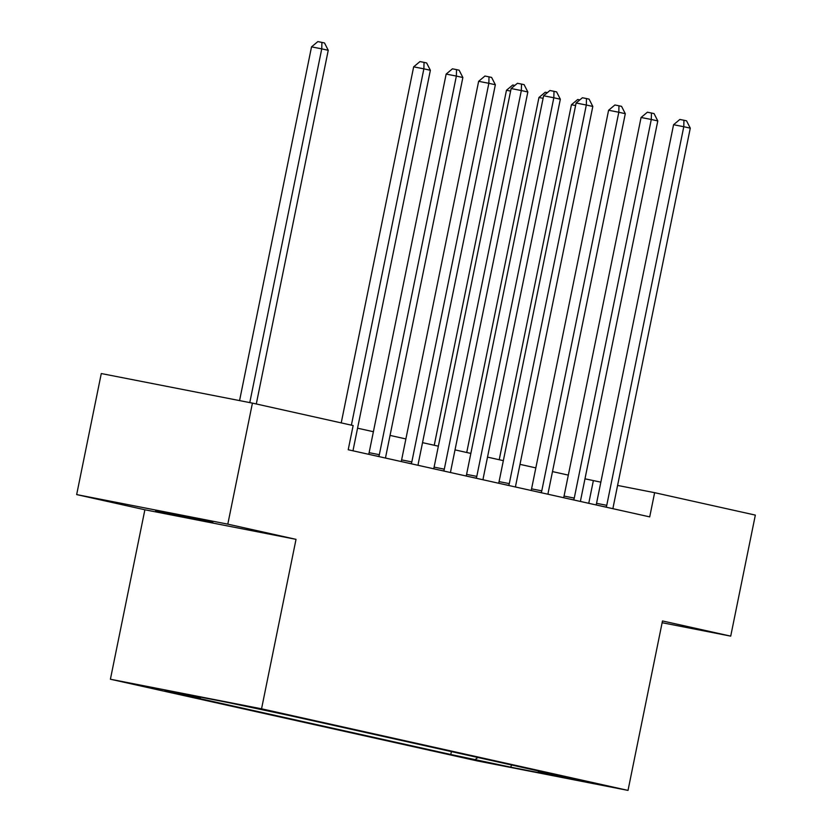 <?xml version="1.0" encoding="UTF-8"?>
<svg xmlns="http://www.w3.org/2000/svg" width="832" height="832" viewBox="0 0 832 832"><rect width="100%" height="100%" fill="white"/><g stroke="black" fill="none" stroke-linecap="round" stroke-linejoin="round"><path stroke-width="1.25" d="M212.815 522.153L155.678 510.734L212.815 522.153M597.012 783.775L568.443 778.066L597.012 783.775M110.406 679.224L476.871 760.833L628.014 790.4L261.55 708.802L110.406 679.224L144.882 509.777L296.026 539.344L227.802 524.15L76.658 494.582L144.882 509.777M76.658 494.582L101.286 373.547L252.429 403.114L227.802 524.15M252.429 403.114L353.142 425.547L348.213 449.748L649.709 516.88L654.628 492.679L617.594 485.43M243.537 705.754L276.931 712.566L243.578 705.567M200.959 697.226L200.002 697.986L175.292 693.15L450.788 754.499L451.381 751.587M200.002 697.986L164.923 690.175L227.833 702.478L287.633 715.125L563.129 776.474L538.418 771.638L573.508 779.449L510.588 767.146L450.788 754.499M662.137 622.721L730.714 636.137L755.342 515.102L654.628 492.679M730.714 636.137L662.49 620.953L628.014 790.4M296.026 539.344L261.55 708.802M600.85 482.154L584.979 478.826M568.318 475.114L552.49 471.588M535.829 467.886L520 464.36M503.339 460.647L487.51 457.122M470.85 453.409L455.021 449.883M438.37 446.181L422.531 442.655M405.881 438.942L390.052 435.417M373.391 431.714L357.562 428.189M588.754 503.308L593.351 480.688M475.509 759.335L477.828 757.484M538.002 770.879L538.418 771.638M510.588 767.146L511.722 765.024M351.385 425.152L423.873 68.838L430.373 70.283L353.35 448.885A4.94 2.662 101.1 0 0 353.163 450.736L353.174 450.85M341.224 422.885L413.66 66.841L423.873 68.838L424.039 62.379L426.639 62.962L430.373 70.283M413.66 66.841L419.962 61.578L424.039 62.379M256.287 403.978L328.245 50.305L321.745 48.859L311.532 46.862L239.564 400.598M311.532 46.862L317.834 41.6L321.911 42.401L321.745 48.859L249.777 402.594M321.911 42.401L324.511 42.973L328.245 50.305M378.737 456.55L378.778 456.435A4.94 2.662 101.1 0 0 379.34 454.678L456.362 76.076L462.862 77.522L385.84 456.123A4.94 2.662 101.1 0 0 385.653 457.974L385.653 458.089M368.628 454.293A4.94 2.662 101.1 0 0 369.127 452.681L446.15 74.079L456.362 76.076L456.529 69.618L459.129 70.19L462.862 77.522M446.15 74.079L452.442 68.817L456.529 69.618M411.226 463.778L411.268 463.674A4.94 2.662 101.1 0 0 411.83 461.906L488.852 83.304L495.352 84.75L418.319 463.351A4.94 2.662 101.1 0 0 418.142 465.202L418.142 465.317M401.118 461.531A4.94 2.662 101.1 0 0 401.617 459.909L478.639 81.307L488.852 83.304L489.018 76.846L491.618 77.428L495.352 84.75M478.639 81.307L484.931 76.045L489.018 76.846M443.716 471.016L443.758 470.912A4.94 2.662 101.1 0 0 444.309 469.144L521.342 90.542L527.842 91.988L450.809 470.59A4.94 2.662 101.1 0 0 450.632 472.441L450.632 472.555M433.607 468.77A4.94 2.662 101.1 0 0 434.096 467.147L511.129 88.546L521.342 90.542L521.508 84.084L524.108 84.656L527.842 91.988M511.129 88.546L517.421 83.283L521.508 84.084M476.195 478.244L476.247 478.14A4.94 2.662 101.1 0 0 476.798 476.382L553.831 97.77L560.331 99.226L483.298 477.828A4.94 2.662 101.1 0 0 483.122 479.669L483.122 479.794M466.097 475.998A4.94 2.662 101.1 0 0 466.586 474.375L543.618 95.774L553.831 97.77L553.998 91.312L556.598 91.894L560.331 99.226M543.618 95.774L549.91 90.522L553.998 91.312M508.685 485.482L508.737 485.378A4.94 2.662 101.1 0 0 509.288 483.61L586.321 105.009L592.81 106.454L515.788 485.056A4.94 2.662 101.1 0 0 515.611 486.907L515.611 487.022M498.586 483.236A4.94 2.662 101.1 0 0 499.075 481.614L576.108 103.012L586.321 105.009L586.487 98.55L589.087 99.133L592.81 106.454M576.108 103.012L582.4 97.75L586.487 98.55M541.174 492.721L541.226 492.617A4.94 2.662 101.1 0 0 541.778 490.849L618.81 112.247L625.3 113.693L548.278 492.294A4.94 2.662 101.1 0 0 548.09 494.146L548.101 494.26M531.076 490.464A4.94 2.662 101.1 0 0 531.565 488.852L608.598 110.25L618.81 112.247L618.966 105.789L621.566 106.361L625.3 113.693M608.598 110.25L614.89 104.988L618.966 105.789M510.609 91.073L506.47 90.262L434.242 445.255M506.47 90.262L512.762 85.01L514.862 85.415M573.664 499.949L573.706 499.845A4.94 2.662 101.1 0 0 574.267 498.077L651.29 119.475L657.79 120.921L580.767 499.522A4.94 2.662 101.1 0 0 580.58 501.374L580.58 501.498M563.555 497.702A4.94 2.662 101.1 0 0 564.054 496.08L641.077 117.478L651.29 119.475L651.456 113.017L654.056 113.599L657.79 120.921M641.077 117.478L647.379 112.216L651.456 113.017M543.098 98.311L538.949 97.5L466.731 452.494M538.949 97.5L545.251 92.238L547.352 92.654M606.154 507.187L606.195 507.083A4.94 2.662 101.1 0 0 606.757 505.315L683.779 126.714L690.279 128.159L613.246 506.761A4.94 2.662 101.1 0 0 613.07 508.612L613.07 508.726M596.045 504.941A4.94 2.662 101.1 0 0 596.544 503.318L673.566 124.717L683.779 126.714L683.946 120.255L686.546 120.827L690.279 128.159M673.566 124.717L679.858 119.454L683.946 120.255M575.588 105.55L571.438 104.738L499.221 459.732M571.438 104.738L577.73 99.476L579.842 99.892M378.778 456.435L374.483 455.603M379.34 454.678L369.127 452.681M411.268 463.674L406.973 462.831M411.83 461.906L401.617 459.909M443.758 470.912L439.452 470.07M444.309 469.144L434.096 467.147M476.247 478.14L471.942 477.298M476.798 476.382L466.586 474.375M508.737 485.378L504.431 484.536M509.288 483.61L499.075 481.614M541.226 492.617L536.921 491.774M541.778 490.849L531.565 488.852M573.706 499.845L569.41 499.002M574.267 498.077L564.054 496.08M606.195 507.083L601.9 506.241M606.757 505.315L596.544 503.318"/></g></svg>

